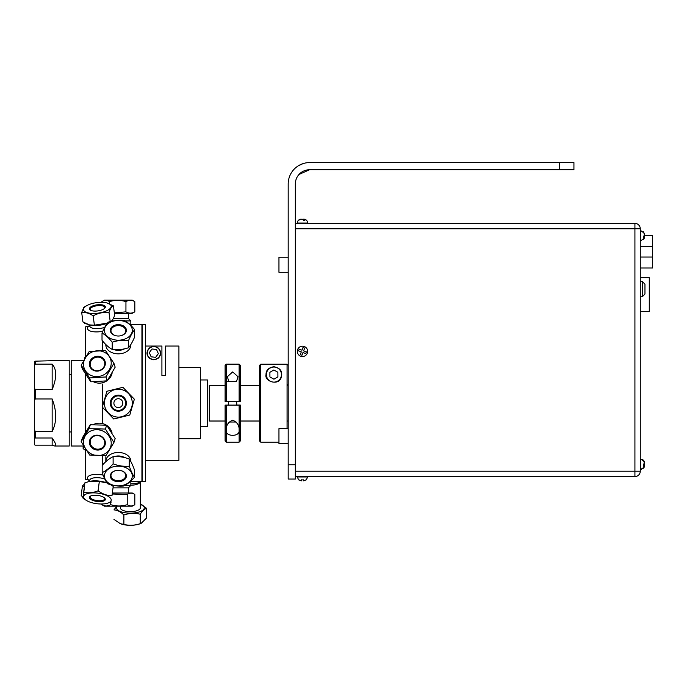 <?xml version="1.0" encoding="UTF-8"?>
<svg xmlns="http://www.w3.org/2000/svg" width="687" height="687" viewBox="0 0 687 687"><rect width="100%" height="100%" fill="white"/><g stroke="black" fill="none" stroke-linecap="round" stroke-linejoin="round"><path stroke-width="1.03" d="M640.275 471.213L640.275 228.762A5.359 5.359 0 0 0 634.917 223.404L295.333 223.404L295.333 476.572L634.917 476.572A5.359 5.359 0 0 0 640.275 471.213A5.359 5.359 0 0 1 634.917 476.572A5.359 5.359 0 0 0 640.275 471.213L634.917 471.213L634.917 476.572M643.805 467.856L644.543 465.64M644.44 464.532L644.543 463.777M644.44 462.128L644.543 462.926M644.518 464.283L644.543 464.79M644.389 233.314L640.662 230.523L640.662 240.871L644.389 238.071L644.552 236.869L643.513 237.977L643.513 236.311L644.552 235.203L643.513 231.811L644.397 234.052M643.513 239.574L644.389 238.071M644.389 235.693L644.397 237.341M306.299 479.904L307.647 476.958L297.299 476.958L298.647 479.904M298.63 479.809L301.541 480.848L301.507 479.809L302.469 479.904M301.636 479.809L301.576 480.848M303.31 479.809L303.353 480.848L306.308 479.809L303.388 480.848M301.25 219.136L300.459 219.213C298.493 219.72 297.437 220.999 297.299 223.026L307.647 223.026C307.501 220.999 306.454 219.72 304.487 219.205L303.688 219.136L304.985 220.175L303.379 220.175L302.074 219.136L298.647 220.175L300.459 219.462M302.469 219.213L304.478 219.462M644.526 462.54C644.097 460.427 642.809 459.285 640.662 459.114L640.662 469.461L644.183 467.22L644.552 465.425L643.513 466.318L643.513 464.601L644.552 463.691L643.513 460.367L644.483 462.892M643.513 463.965L644.552 464.859L644.483 465.683M643.513 468.199L644.183 467.22M303.637 350.842L304.685 348.111L303.001 347.467L301.954 350.198L299.223 349.151L298.579 350.834L301.31 351.881L300.262 354.612L301.945 355.256L302.993 352.525L305.724 353.573L306.368 351.89L303.637 350.842A1.28 1.28 0 0 1 303.645 350.851L306.368 351.89L305.724 353.573L303.001 352.534A1.28 1.28 0 0 1 302.984 352.534L301.945 355.256L300.262 354.612L301.301 351.89A1.28 1.28 0 0 1 301.301 351.873L298.579 350.834L299.223 349.151L301.945 350.198A1.28 1.28 0 0 1 301.962 350.19L303.001 347.467L304.685 348.111L303.637 350.834M304.324 346.531A5.178 5.178 0 0 0 297.359 352.173A5.178 5.178 0 0 0 305.732 355.385A5.178 5.178 0 0 0 304.324 346.531M559.639 169.732L573.928 169.732L573.928 162.587L559.639 162.587L559.639 169.732L309.614 169.732L299 174.464L309.614 169.732A14.29 14.29 0 0 0 295.333 184.022L295.333 228.762L640.275 228.762M303.053 163.618L298.416 165.747M295.333 464.764L288.188 464.764L288.188 184.022A21.434 21.434 0 0 1 309.614 162.587L313.615 162.587M288.188 464.764L288.188 479.045L295.333 479.045L295.333 476.572M309.614 162.587L559.639 162.587M295.333 184.022A14.29 14.29 0 0 1 302.95 171.381M288.188 272.284L278.956 272.284L278.956 257.204L288.188 257.204M288.188 443.725L278.956 443.725L278.956 428.654L288.188 428.654M640.275 277.711L649.275 277.711L649.275 311.46L640.275 311.46M640.275 246.35L652.65 246.35L652.65 257.041L640.275 257.041M644.526 235.383L652.65 235.383L652.65 246.35M652.65 257.041L652.65 268.007L640.275 268.007M640.275 296.844L642.336 296.724L644.964 294.027L644.964 284.229L642.336 281.533L640.275 281.412M644.964 284.229L644.964 294.027M266.024 374.587L266.024 374.587C265.929 370.259 268.557 367.631 273.898 366.712C280.519 368.026 282.941 371.65 281.181 377.575C278.828 386.017 264.177 381.56 266.024 374.587M259.609 365.321L259.609 441.037L260.734 442.162L260.734 364.196L259.609 365.321M288.188 365.321L287.063 364.196L260.734 364.196M287.063 385.364L288.188 384.231M287.063 364.196L287.063 428.654M270.077 368.086A7.54 7.54 0 0 0 270.189 381.148A7.54 7.54 0 0 0 281.438 374.518A7.54 7.54 0 0 0 270.077 368.086M273.933 379.198L269.922 376.923L269.888 372.311L273.855 369.975L277.874 372.242L277.909 376.854L273.933 379.198L269.922 376.923L269.888 372.311L273.855 369.975L277.874 372.242M209.312 421.019L209.312 385.304L209.312 421.019L225.104 421.019M200.346 379.954L207.422 379.954L207.422 426.361L200.346 426.361M178.921 367.588L200.346 367.588L200.346 438.727L178.921 438.727M145.489 324.719L145.489 481.596L142.192 481.596L142.192 324.719L145.489 324.719M113.166 487.864L128.366 487.864L130.839 485.391L130.839 481.553L141.926 481.596L141.926 324.719L130.839 324.771L130.839 320.923L125.128 320.923M102.621 341.001L102.621 350.482M102.621 384.033L102.621 406.077M102.621 407.425L102.621 422.282M102.621 455.704L102.621 464.901M130.839 460.453L130.839 461.303A12.503 8.837 180 0 0 114.385 452.922A12.503 8.837 180 0 0 105.841 461.303A12.503 8.837 180 0 0 105.85 461.664M105.841 461.303L105.841 460.453M105.841 345.862L105.841 345.011A12.503 8.837 -0 0 0 113.707 353.221A12.503 8.837 -0 0 0 130.839 345.011A12.503 8.837 -0 0 0 130.822 344.556M130.839 345.011L130.839 345.862M88.365 326.471L85.48 326.832L85.48 357.137M85.48 373.96L85.48 432.509M85.48 449.143L85.48 479.492L88.365 479.844A12.503 4.749 -172.4 0 1 87.515 477.748A12.503 4.749 -172.4 0 1 103.127 475.138M90.761 439.113L90.392 438.684A10.004 9.171 17.8 0 0 90.693 439.328M90.693 366.987A10.004 9.171 162.2 0 0 90.392 367.631L90.761 367.21M85.3 373.676L85.3 432.81M83.677 360.297L71.19 360.297L71.19 446.018L83.582 446.018M111.088 403.157A7.256 7.256 0 0 0 121.968 409.443A7.256 7.256 0 0 0 121.968 396.871A7.256 7.256 0 0 0 111.088 403.157M122.793 403.157A4.457 4.457 0 0 0 116.112 399.302A4.457 4.457 0 0 0 116.112 407.013A4.457 4.457 0 0 0 122.793 403.157M54.78 446.018L52.152 445.159L35.209 445.159L34.35 444.687L34.35 438.469L35.209 437.997L52.152 437.997C55.741 443.27 56.617 445.94 54.78 446.018L69.207 446.018L69.207 360.297L35.209 361.156L34.35 361.628L34.35 365.802L35.209 364.119L35.209 361.156M35.209 364.119L52.152 364.119C56.884 369.426 56.884 377.902 52.152 389.546L35.209 389.546L34.35 387.854L34.35 401.122L35.209 398.958L35.209 389.546M35.209 398.958L52.152 398.958C56.884 411.273 56.884 422.144 52.152 431.548L35.209 431.548L34.35 429.384L34.35 438.469L34.35 361.628M35.209 437.997L35.209 431.548M52.152 364.119L52.152 389.546M52.152 398.958L52.152 431.548M52.152 437.997L52.152 445.159M157.881 358.468A6.69 6.69 0 0 0 156.945 347.236C159.813 348.24 164.914 356.622 153.828 359.842C142.741 356.622 147.842 348.24 150.711 347.236A6.69 6.69 0 0 0 149.775 358.468M145.489 460.307L178.921 460.307L178.921 346.042L165.49 346.042L165.49 375.591L161.917 375.591L161.917 346.042L145.489 346.042M159.779 350.542A6.501 6.501 0 0 0 148.59 349.305A6.501 6.501 0 0 0 153.115 359.619A6.501 6.501 0 0 0 159.779 350.542M149.311 352.654L151.999 348.987L156.524 349.485L158.345 353.65L155.657 357.317L151.14 356.819L149.311 352.654L151.999 348.987L156.524 349.485L158.345 353.65L155.657 357.317M112.522 494.013L127.232 494.477C129.757 492.759 132.29 492.759 134.815 494.477L134.815 504.687L132.29 506.156L104.39 506.156L101.865 504.687L101.865 503.992L101.865 504.687C104.828 506.396 107.782 506.396 110.736 504.687L110.753 502.257L110.753 504.687C116.24 506.396 121.728 506.396 127.215 504.687L127.232 494.477L127.232 504.687C129.757 506.396 132.29 506.396 134.815 504.687M112.659 493.008L132.29 493.008L134.815 494.477M130.839 485.391L124.759 485.391M113.441 485.391L111.732 485.391M114.231 456.606A10.004 7.068 -0 0 1 115.176 456.348A10.004 7.068 -0 0 1 124.759 457.636M126.219 474.837A13.946 9.867 -0 0 1 125.712 475.069M110.968 475.069A13.946 9.867 -0 0 1 110.461 474.837M113.123 456.666A16.488 11.662 -0 0 1 113.132 456.666C118.516 456.228 123.9 457.01 129.276 459.002A16.488 11.662 -0 0 1 129.293 459.01C131.028 461.484 132.763 465.168 134.497 470.063L134.497 477.285C132.763 474.811 131.028 471.127 129.293 466.233C123.9 466.653 118.516 465.872 113.132 463.88L113.132 456.666A16.488 11.662 -0 0 0 113.115 456.666L113.115 463.888C109.473 468.002 105.832 470.913 102.183 472.604C103.917 477.517 105.652 481.201 107.387 483.665A16.488 11.662 -0 0 0 107.404 483.674C112.78 485.666 118.164 486.448 123.548 486.018A16.488 11.662 -0 0 0 123.566 486.01C127.207 484.318 130.848 481.415 134.497 477.293A16.488 11.662 -0 0 1 134.497 477.293M126.382 475.868L125.498 476.735M111.071 476.374L110.315 476.366M102.183 465.4L102.183 472.613L102.183 465.4A16.488 11.662 -0 0 1 102.183 465.382C105.832 461.269 109.473 458.358 113.115 456.666M113.93 466.628A13.946 9.867 -0 0 1 132.007 477.963A13.946 9.867 -0 0 1 109.087 483.365A13.946 9.867 -0 0 1 113.93 466.628M120.886 481.381A8.046 5.685 180 0 0 123.677 471.729A8.046 5.685 180 0 0 110.461 474.846A8.046 5.685 180 0 0 120.886 481.381M129.276 459.002L129.276 466.224L129.293 459.01M123.566 479.183L123.566 480.316M123.548 480.325L123.548 479.2M114.162 456.606A10.03 7.093 -0 0 1 115.167 456.331A10.03 7.093 -0 0 1 124.828 457.645M120.672 480.453A7.368 5.213 -0 0 1 110.968 475.507A7.368 5.213 -0 0 1 118.344 470.303A7.368 5.213 -0 0 1 125.712 475.507A7.368 5.213 -0 0 1 120.672 480.453M105.343 443.484A10.004 9.171 17.8 0 1 104.725 443.828M104.965 445.279A10.004 9.171 17.8 0 1 103.909 445.88M90.169 441.475A10.004 9.171 17.8 0 1 89.654 440.367M81.186 441.629A16.488 15.123 17.8 0 0 81.186 441.647L89.679 455.052L106.047 455.49L113.922 442.505L115.167 438.624L113.922 442.488L105.429 429.074L106.674 425.201A16.488 15.123 17.8 0 1 106.665 425.193L105.412 429.066L89.061 428.636L90.306 424.764A16.488 15.123 17.8 0 1 90.306 424.764L89.044 428.645L81.186 441.629L82.431 437.748L90.289 424.772L106.657 425.193A16.488 15.123 17.8 0 1 106.674 425.201L115.167 438.607A16.488 15.123 17.8 0 1 115.167 438.624L115.15 438.641M104.029 431.634A13.946 12.795 17.8 0 1 104.561 453.978A13.946 12.795 17.8 0 1 83.531 442.256A13.946 12.795 17.8 0 1 104.029 431.634M93.535 448.963A8.046 7.377 -162.2 0 0 105.36 442.832A8.046 7.377 -162.2 0 0 93.226 436.073A8.046 7.377 -162.2 0 0 93.535 448.963M106.305 425.141A12.503 11.464 -162.2 0 0 105.867 424.884A12.503 11.464 -162.2 0 0 93.475 424.557M112.075 433.042A12.503 11.464 -162.2 0 0 106.957 425.562M93.939 448.173A7.368 6.758 17.8 0 1 90.444 440.118A7.368 6.758 17.8 0 1 99.521 435.936A7.368 6.758 17.8 0 1 104.476 444.618A7.368 6.758 17.8 0 1 93.939 448.173M114.463 416.562A13.946 13.946 0 0 1 108.675 393.101A13.946 13.946 0 0 1 131.887 399.817A13.946 13.946 0 0 1 114.463 416.562M120.577 395.429A8.046 8.046 0 0 0 110.53 405.09A8.046 8.046 0 0 0 123.918 408.954A8.046 8.046 0 0 0 120.577 395.429M129.774 415.042L134.351 399.216L129.774 415.042L113.767 419.001L129.766 415.051A16.488 16.488 0 0 1 129.766 415.051M102.329 407.125L113.75 419.001L102.329 407.125A16.488 16.488 0 0 1 102.329 407.108L106.906 391.272L102.329 407.108M122.913 387.313L106.914 391.264L122.913 387.313A16.488 16.488 0 0 1 122.93 387.322L134.351 399.199L122.93 387.322M120.388 396.081A7.368 7.368 0 0 1 123.445 408.473A7.368 7.368 0 0 1 111.182 404.926A7.368 7.368 0 0 1 120.388 396.081A7.368 7.368 0 0 0 111.26 401.114A7.368 7.368 0 0 0 116.292 410.233A7.368 7.368 0 0 0 125.42 405.21A7.368 7.368 0 0 0 120.388 396.081M89.654 325.707A10.03 3.804 172.4 0 0 89.963 326.703A10.03 3.804 172.4 0 0 104.716 327.364A10.004 3.796 172.4 0 1 89.988 326.694A10.004 3.796 172.4 0 1 89.688 325.973L89.55 324.917L84.346 323.199A16.488 6.26 172.4 0 0 84.346 323.199L84.286 322.77M107.309 323.259A13.946 5.298 172.4 0 1 89.757 324.968A13.946 5.298 172.4 0 1 89.611 324.934M82.947 321.963A16.488 6.26 172.4 0 1 82.938 321.954L81.701 312.602C85.308 312.096 89.121 313.169 93.14 315.814L94.385 325.174L89.482 324.908L82.947 321.963L81.693 312.594A16.488 6.26 172.4 0 1 81.693 312.594L81.701 312.602C82.955 308.832 84.424 306.642 86.098 306.024M107.421 323.105L94.402 325.174L93.157 315.814C98.232 313.117 103.514 311.992 109.001 312.448C110.272 308.678 111.732 306.488 113.415 305.87L114.652 315.23C113.398 318.991 111.929 321.181 110.255 321.799M83.96 310.73A13.946 5.298 172.4 0 1 87.155 305.44A13.946 5.298 172.4 0 1 106.597 302.855A13.946 5.298 172.4 0 1 104.57 311.632A13.946 5.298 172.4 0 1 83.96 310.73M105.111 306.247A8.046 3.057 -7.6 0 0 91.792 306.316A8.046 3.057 -7.6 0 0 95.227 311.091A8.046 3.057 -7.6 0 0 105.111 306.247M109.001 312.448L110.221 321.61L109.01 312.439A16.488 6.26 172.4 0 1 109.001 312.448M102.372 305.861L102.251 304.891M113.415 305.87A16.488 6.26 172.4 0 0 113.407 305.861L106.743 302.89M102.269 304.899L102.397 305.861M89.576 325.14L88.348 326.497A12.503 4.749 -7.6 0 0 87.515 328.575A12.503 4.749 -7.6 0 0 87.884 329.477A12.503 4.749 -7.6 0 0 102.81 331.246M90.65 310.309A7.368 2.8 172.4 0 1 90.152 309.476A7.368 2.8 172.4 0 1 96.36 305.844A7.368 2.8 172.4 0 1 104.544 307.003A7.368 2.8 172.4 0 1 104.759 307.536A7.368 2.8 172.4 0 1 104.501 308.463M124.527 348.816A10.004 7.068 180 0 1 114.635 349.829A10.004 7.068 180 0 1 113.784 349.554M121.075 325.973A7.368 5.213 180 0 1 125.712 330.808A7.368 5.213 180 0 1 118.344 336.02A7.368 5.213 180 0 1 110.968 330.808A7.368 5.213 180 0 1 121.075 325.973M121.324 325.045A8.046 5.685 -0 0 0 110.384 331.143A8.046 5.685 -0 0 0 123.316 334.801A8.046 5.685 -0 0 0 121.324 325.045M113.166 339.49A13.946 9.867 180 0 1 109.705 322.581A13.946 9.867 180 0 1 132.144 328.918A13.946 9.867 180 0 1 113.166 339.49M128.555 340.529C130.59 335.703 132.625 332.096 134.661 329.708L134.661 336.922C132.625 341.74 130.59 345.346 128.555 347.742L128.555 340.529L128.538 347.751C123.102 349.52 117.666 350.078 112.23 349.417L112.23 342.203C117.666 340.434 123.102 339.876 128.538 340.529A16.488 11.662 180 0 1 128.538 340.529M102.019 333.049C105.42 334.887 108.821 337.935 112.213 342.195L112.213 349.417C108.821 347.579 105.42 344.531 102.019 340.263L102.019 333.049A16.488 11.662 180 0 1 102.019 333.032L102.019 340.245M134.661 329.708A16.488 11.662 180 0 0 134.661 329.691C131.26 325.432 127.859 322.375 124.467 320.537A16.488 11.662 180 0 0 124.45 320.537C119.014 319.876 113.578 320.434 108.142 322.203A16.488 11.662 180 0 0 108.125 322.212C106.09 324.608 104.055 328.214 102.019 333.032M105.858 344.548A12.503 8.837 -0 0 0 105.841 345.011M124.596 348.798A10.03 7.093 180 0 1 114.626 349.846A10.03 7.093 180 0 1 113.716 349.554M104.725 362.487A10.004 9.171 162.2 0 1 105.343 362.83M89.654 365.948A10.004 9.171 162.2 0 1 90.169 364.84M103.909 360.435A10.004 9.171 162.2 0 1 104.965 361.036M115.167 367.159L113.922 363.277L115.167 367.176A16.488 15.123 162.2 0 1 115.167 367.176L107.172 380.83A16.488 15.123 162.2 0 1 107.155 380.838L90.804 381.8A16.488 15.123 162.2 0 1 90.787 381.8L82.431 369.108L81.186 365.226L89.55 377.919L105.918 376.957L113.922 363.294L105.558 350.585L89.19 351.546A16.488 15.123 162.2 0 0 89.181 351.555L81.186 365.209A16.488 15.123 162.2 0 1 81.186 365.209M107.172 380.83A16.488 15.123 162.2 0 1 107.163 380.83L105.927 376.948L107.155 380.838M104.45 374.441A13.946 12.795 162.2 0 1 83.531 364.514A13.946 12.795 162.2 0 1 104.141 352.13A13.946 12.795 162.2 0 1 104.45 374.441M93.295 357.498A8.046 7.377 -17.8 0 0 93.475 370.362A8.046 7.377 -17.8 0 0 105.36 363.225A8.046 7.377 -17.8 0 0 93.295 357.498M90.804 381.8L89.559 377.927L90.787 381.8M93.758 381.903A12.503 11.464 -17.8 0 0 106.253 381.208A12.503 11.464 -17.8 0 0 106.717 380.916M107.524 380.34A12.503 11.464 -17.8 0 0 112.101 373.118M93.715 358.279A7.368 6.758 162.2 0 1 104.476 361.697A7.368 6.758 162.2 0 1 99.521 370.387A7.368 6.758 162.2 0 1 90.444 366.205A7.368 6.758 162.2 0 1 93.715 358.279M89.55 481.398L89.688 480.342A10.004 3.796 7.6 0 1 104.75 478.976A10.03 3.804 7.6 0 0 94.626 477.774A10.03 3.804 7.6 0 0 89.654 480.617M89.508 481.407A13.946 5.298 7.6 0 1 89.757 481.355A13.946 5.298 7.6 0 1 106.88 482.892M84.887 482.875L84.887 482.824A16.488 6.26 7.6 0 1 84.896 482.815L89.198 481.475L99.314 481.475A16.488 6.26 7.6 0 1 99.34 481.475L106.906 482.935M110.573 484.687L113.226 486.379A16.488 6.26 7.6 0 1 113.235 486.387L111.981 495.739C107.146 495.679 102.518 494.047 98.095 490.836L99.34 481.475M96.927 503.717A13.946 5.298 7.6 0 1 87.155 500.875A13.946 5.298 7.6 0 1 88.073 493.421A13.946 5.298 7.6 0 1 107.661 496.031A13.946 5.298 7.6 0 1 106.597 503.459A13.946 5.298 7.6 0 1 96.927 503.717M97.631 495.387A8.046 3.057 -172.4 0 0 90.332 499.088A8.046 3.057 -172.4 0 0 104.158 500.823A8.046 3.057 -172.4 0 0 97.631 495.387M106.837 503.399L111.457 501.999A16.488 6.26 7.6 0 1 111.457 501.999M97.262 501.493L97.374 500.625L97.279 501.501M99.314 481.475L98.078 490.836C93.063 492.854 88.254 493.3 83.651 492.175L84.896 482.815L83.118 498.418L86.906 500.737M104.501 497.852A7.368 2.8 7.6 0 1 104.759 498.788A7.368 2.8 7.6 0 1 97.09 500.591A7.368 2.8 7.6 0 1 90.152 496.838A7.368 2.8 7.6 0 1 90.65 496.014M105.841 456.726L105.841 460.342A7.368 2.8 -172.4 0 0 105.798 460.333M130.839 324.41L131.354 324.719M83.29 308.875L83.668 307.467L83.754 308.12L83.677 307.458L85.463 306.368M114.343 312.886L125.936 311.838L125.953 301.636L125.936 311.838C128.907 313.555 131.861 313.555 134.815 311.838L134.815 301.636L134.815 311.838L132.29 313.306L114.403 313.306M109.473 303.774L109.473 301.636C114.961 299.918 120.448 299.918 125.936 301.636C128.907 299.918 131.861 299.918 134.815 301.636L132.29 300.167L104.39 300.167L101.865 301.636C104.398 299.918 106.923 299.918 109.456 301.636L109.456 303.766M101.865 302.323L101.865 301.636M111.569 320.923L113.192 320.923M130.839 320.923L128.366 318.45L113.321 318.45M84.767 483.76L82.431 485.967A16.488 6.26 7.6 0 0 82.431 485.975L84.389 486.594M82.431 485.967L81.186 495.327L82.431 485.975M83.136 497.74L81.186 495.336A16.488 6.26 7.6 0 0 81.186 495.336L81.186 495.327M84.286 359.189L85.48 355.9M113.295 408.533A7.368 7.368 0 0 0 125.515 404.841A7.368 7.368 0 0 0 116.206 396.107A7.368 7.368 0 0 0 113.295 408.533A7.368 7.368 0 0 1 112.969 398.117A7.368 7.368 0 0 1 123.385 397.782A7.368 7.368 0 0 1 123.712 408.198A7.368 7.368 0 0 1 113.295 408.533M83.823 446.438L83.127 448.594L83.136 446.018M85.48 450.389L83.136 448.602L83.831 446.447M120.337 506.156L120.337 507.813A10.004 3.83 -0 0 0 120.414 508.277A10.004 3.83 -0 0 0 130.942 511.635A10.004 3.83 -0 0 0 140.346 507.813L140.346 482.274M117.091 506.156A13.946 5.341 -0 0 0 116.489 508.457A13.946 5.341 -0 0 0 136.352 512.631A13.946 5.341 -0 0 0 140.346 504.095L140.346 504.095M116.876 506.156L113.965 509.926C117.262 510.029 120.56 511.712 123.858 514.975C129.328 513.146 134.781 512.888 140.234 514.228C142.398 510.699 144.562 508.766 146.717 508.423L140.414 504.121M146.717 508.423A16.488 6.312 -0 0 0 146.717 508.414L146.717 517.852L141.127 523.391L140.242 523.649L140.242 514.219A16.488 6.312 -0 0 0 140.242 514.219L140.234 523.657C134.781 525.495 129.328 525.744 123.875 524.413L123.875 514.975A16.488 6.312 -0 0 0 123.875 514.975L123.858 524.404L120.268 523.657L113.965 519.363A16.488 6.312 -0 0 0 113.965 519.363L113.965 519.363M120.431 523.717A13.946 5.341 -0 0 0 120.62 523.795A13.946 5.341 -0 0 0 140.062 523.795L141.127 523.391M141.058 481.596A12.503 4.783 180 0 1 130.839 483.914M130.839 485.254A10.03 3.839 -0 0 0 139.47 483.004L141.144 481.596M227.32 381.483L236.508 381.465M228.874 381.5L227.32 376.742L232.678 371.925L238.037 376.742L236.483 381.5L228.874 381.5M229.707 381.483L235.65 381.483L229.707 381.483M239.128 431.127C239.102 436.726 226.246 436.726 226.229 431.127L226.229 428.405C226.676 424.506 228.823 421.784 232.678 420.229C236.534 421.784 238.681 424.506 239.128 428.405L239.128 442.162L226.229 442.162L226.229 431.127M236.629 401.534L236.817 405.081L232.678 405.107L228.539 405.081L228.728 401.534M226.229 428.405L226.229 405.132L225.104 405.124L225.104 441.037L226.229 442.162M225.104 365.278L225.104 401.526L226.229 401.534L226.229 364.153L225.104 365.278M236.629 405.038L240.252 405.038L239.128 405.132L239.128 428.405M239.128 405.132L226.229 405.132M239.128 401.534L240.252 401.526L240.252 365.278L239.128 364.153L239.128 401.534L226.229 401.534M225.104 405.124L228.728 405.038M239.128 442.162L240.252 441.037L240.252 405.124M236.027 422.016L229.321 422.016M634.917 223.404L634.917 471.213L295.333 471.213M642.336 281.533L642.336 296.724M643.702 467.993L641.186 469.427M641.126 469.436L640.662 469.461M640.662 459.114L644.183 461.355M260.734 442.162L278.956 442.162M240.252 421.019L259.609 421.019M287.063 421.019L288.188 421.019M209.312 385.304L225.104 385.304M240.252 385.304L259.609 385.304M287.123 385.304L288.188 385.304M35.209 432.673L34.35 433.531M71.19 374.355L69.207 374.355M71.19 431.96L69.207 431.96M128.34 493.008L128.34 487.864M110.968 473.704L110.968 475.507M125.712 473.704L125.712 475.507M91.259 437.559L90.444 440.118M105.291 442.059L104.476 444.618M87.155 305.44L85.789 306.17M104.845 308.128L104.759 307.536M90.229 310.069L90.152 309.476M105.291 364.265L104.476 361.697M91.259 368.764L90.444 366.205M89.757 481.355L89.198 481.475M106.597 503.459L107.146 503.331M89.576 481.175L88.348 479.827L89.576 481.175M90.229 496.246L90.152 496.838M104.845 498.187L104.759 498.788M128.34 313.306L128.34 318.45M239.128 364.153L226.229 364.153"/></g></svg>
